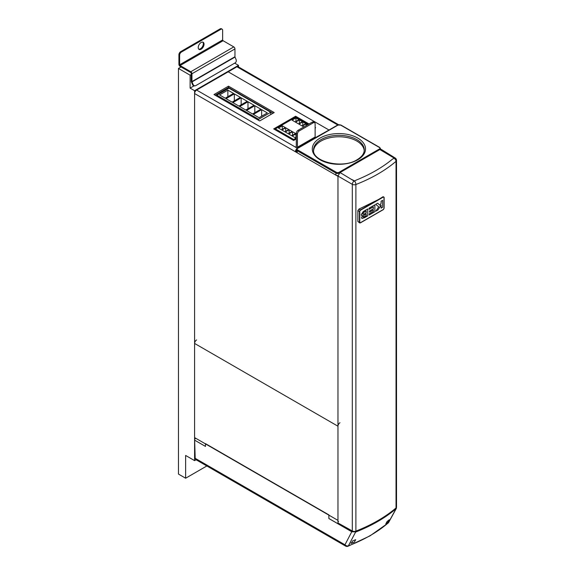 <?xml version="1.0" encoding="UTF-8"?>
<svg xmlns="http://www.w3.org/2000/svg" width="575" height="575" viewBox="0 0 575 575"><rect width="100%" height="100%" fill="white"/><g stroke="black" fill="none" stroke-linecap="round" stroke-linejoin="round"><path stroke-width="0.86" d="M338.56 521.69A2.853 1.646 120 0 1 337.971 520.382L337.971 426.219L194.594 343.44L194.594 437.604A2.853 1.646 -60 0 0 195.184 438.912M337.971 520.382L194.594 437.604M194.594 343.44A2.853 1.646 -60 0 1 196.607 339.947M339.99 422.726A2.853 1.646 120 0 0 337.971 426.219M352.223 542.944A142.916 82.513 0 0 0 354.423 542.038L355.041 540.881M353.833 540.442L355.695 539.666A144.692 83.533 180 0 1 352.547 540.96L351.275 543.325L350.836 543.073M396.448 507.402L396.398 508.307L388.729 522.301A2.853 2.163 28.8 0 1 388.384 522.74A2.853 1.941 48.9 0 1 388.103 523.077L370.005 535.871L347.997 546.25A2.853 1.287 69.1 0 0 348.407 545.812A141.615 81.758 0 0 0 370.408 535.44A141.615 81.758 0 0 0 388.384 522.74L396.067 508.71A151.994 87.752 180 0 1 377.746 521.503A151.994 87.752 180 0 1 355.587 532.083L348.407 545.812A2.853 2.221 -152.4 0 1 344.964 544.791L351.763 531.746L328.886 518.542M328.864 517.198L328.828 514.848L205.483 443.634L328.864 514.869L328.864 518.492L337.971 523.746L337.971 176.324L295.406 151.75L296.456 151.146M205.483 446.423L205.483 443.634L205.483 446.423L194.594 440.141L194.594 93.545A2.853 1.646 120 0 1 196.607 90.052L228.196 71.817L329.008 130.022L314.913 137.921A2.853 1.646 60 0 1 314.532 138.309L297.361 148.221M194.638 440.162L195.184 458.318L344.964 544.791A2.853 1.646 120 0 0 345.561 546.056A2.853 2.853 0 0 0 347.997 546.25M388.017 522.114L389.289 519.742A144.692 83.533 180 0 1 387.054 521.561L385.789 523.933A142.916 82.513 0 0 0 388.017 522.114L385.789 523.933L387.054 521.561L389.289 519.742L388.017 522.114M355.522 531.882L351.763 531.746L355.522 531.882A151.879 87.688 0 0 0 377.667 521.309A151.879 87.688 0 0 0 395.967 508.523L396.398 507.524M396.463 507.38L395.967 508.523M345.561 546.056L195.802 459.59L195.184 458.318M355.695 539.666L354.423 542.038L351.275 543.325L351.706 542.527M369.049 209.336L369.049 208.179L374.878 204.815L374.878 211.722L369.2 215L369.2 213.85L373.34 211.456L373.34 209.954L369.509 212.168L369.509 211.018L373.34 208.804L373.34 206.856L369.049 209.336M360.467 222.683L383.317 209.494A0.949 0.546 120 0 0 383.985 208.33L383.985 197.462A0.949 0.546 120 0 0 383.791 197.024A0.949 0.546 120 0 0 383.317 197.074L360.467 210.263A0.949 0.546 120 0 0 359.792 211.428L359.792 222.295A0.949 0.546 120 0 0 359.986 222.733A0.949 0.546 120 0 0 360.467 222.683M381.088 203.313L381.088 201.228L382.627 200.344L382.627 207.252L381.088 208.136L381.088 205.16L377.976 209.94L375.834 211.169L378.738 206.835L375.683 204.348L377.689 203.191L379.823 205.21L381.088 203.313M365.089 210.464L367.741 208.933L367.741 215.848L364.593 217.666L361.919 218.471L361.531 217.695L362.609 215.575L361.61 215.56L361.222 214.705L363.199 211.607L365.089 210.464M383.317 197.074L360.467 210.263M359.792 211.428L359.792 222.295M359.95 222.697A0.949 0.546 -60 0 1 359.9 222.676A0.949 0.546 -60 0 1 359.706 222.245M359.706 211.377A0.949 0.546 -60 0 1 360.374 210.213M383.223 197.024A0.949 0.546 -60 0 1 383.705 196.973A0.949 0.546 -60 0 1 383.741 197.002M382.583 200.366L382.627 207.252M382.583 207.223L381.088 208.085M377.976 209.94L381.088 205.16M377.926 209.911L375.892 211.09M377.674 203.198L379.823 205.21M374.828 204.844L374.878 211.722M374.828 211.701L369.2 214.949M369.509 212.118L373.34 209.954M369.049 209.278L373.34 206.856M367.698 208.962L367.741 215.848M367.698 215.819L361.898 218.457M361.589 215.546L362.609 215.575M362.71 213.85L362.753 213.878C363.17 214.504 363.882 214.41 364.888 213.591L366.21 212.836L366.16 210.946L363.529 212.506L362.926 214.303M366.21 213.986L363.91 215.28L363.019 216.581L363.882 216.897L366.21 215.582L366.21 213.986L363.961 215.309L363.062 216.61L363.882 216.897M363.529 212.506L362.904 214.295M366.21 210.975L363.58 212.534M237.382 93.013L237.382 92.589M338.467 124.761A2.221 1.279 120 0 0 337.748 124.976L329.008 130.022L228.196 71.817L236.936 66.772A2.221 1.279 -60 0 1 238.043 66.664L338.625 124.732M297.426 148.307L295.406 147.092A1.265 0.733 -120 0 0 296.039 147.157A1.265 0.733 -120 0 0 296.305 146.575L295.406 147.092L196.607 90.052M297.426 134.032L297.426 147.222L315.122 137.008L315.122 123.812A2.537 1.466 120 0 0 314.597 122.655A2.537 1.466 120 0 0 313.332 122.777L299.216 130.928A2.537 1.466 120 0 0 297.426 134.032L296.305 133.386L296.305 146.575M297.426 147.222A2.853 1.646 60 0 1 297.21 148.134M296.305 133.386A2.537 1.466 -60 0 1 298.094 130.281L299.216 130.928M313.332 122.777L312.211 122.13L298.094 130.281M312.211 122.13A2.537 1.466 -60 0 1 313.476 122.008L314.597 122.655M315.122 128.067L315.625 127.779L315.122 127.485M309.027 123.97L295.636 116.236L273.686 128.915L293.667 140.451L296.305 138.927M259.684 120.937L274.203 112.556L228.498 86.171L213.979 94.552L259.684 120.937M275.346 129.253L274.807 129.562M273.082 113.203L228.498 87.465L215.1 95.198M297.426 148.257A2.853 1.646 120 0 0 295.406 151.75L194.594 93.545M315.122 137.008A2.853 1.646 60 0 1 314.913 137.921M338.653 523.351L337.971 523.746M295.636 117.192L295.636 116.236M228.498 87.465L228.498 86.171M364.227 150.672A25.343 14.634 -0 0 0 348.012 137.756A25.343 14.634 -0 0 0 320.994 141.069A25.343 14.634 -0 0 0 313.598 150.672M338.014 175.555A2.537 1.466 180 0 1 335.908 175.138L335.908 173.068L297.196 150.715L297.196 152.785L335.908 175.138M297.196 152.785A2.537 1.466 180 0 1 296.456 151.75L296.456 149.68A2.537 1.466 180 0 0 297.196 150.715A0.632 0.367 -60 0 1 297.649 149.938L336.361 172.292A1.898 1.1 -0 0 0 339.049 172.292L379.371 149.011A1.898 1.1 -0 0 0 379.371 147.459L340.659 125.106A1.898 1.1 -0 0 0 337.971 125.106L297.649 148.386A1.898 1.1 -0 0 0 297.649 149.938M343.217 174.441L354.085 181.01A2.832 1.632 60 0 1 354.121 181.032A2.832 1.632 60 0 1 354.358 181.197A2.825 1.603 -59.1 0 1 354.545 181.075L356.133 180.133C370.336 174.397 382.447 167.404 392.452 159.167L394.04 158.269A2.853 1.919 49.5 0 1 396.031 161.345A2.853 1.646 0 0 0 396.52 160.418L396.52 507.035A2.853 1.646 180 0 1 396.031 507.962A152.073 87.802 180 0 1 355.889 531.135A2.853 1.646 180 0 1 352.303 530.962L337.971 522.97L337.971 176.065L339.99 172.579L343.217 174.441L339.99 172.579M354.545 181.075A2.853 1.315 68.7 0 1 355.889 184.518L355.889 531.135M396.031 507.962L396.031 161.345C385.164 170.574 371.788 178.3 355.889 184.518A2.853 1.646 0 0 1 352.303 184.345L337.971 176.065M379.867 149.55L381.318 149.428L395.169 157.996A2.853 1.646 -58.3 0 0 393.954 157.988L379.867 149.55L340.041 172.543L343.174 174.412M384.122 197.283L383.094 196.686A152.073 87.802 180 0 1 377.847 199.87L358.915 209.113L360.374 209.954L359.476 211.507L359.476 222.374L360.374 222.892L383.223 209.695L384.122 208.143L384.122 197.283L383.223 196.765L360.374 209.954M383.094 196.686L383.942 197.175M359.749 222.956L357.866 221.504L360.374 222.892M359.476 211.507L357.866 210.579L357.866 221.504M357.866 210.579L358.915 209.113M351.382 179.321L354.732 180.96M393.861 158.369L394.234 158.154M201.135 49.206A4.118 2.379 120 0 0 203.823 45.576A4.118 2.379 120 0 0 203.191 42.277A4.118 2.379 120 0 0 201.135 42.485A4.118 2.379 120 0 0 198.447 46.115A4.118 2.379 120 0 0 199.072 49.414A4.118 2.379 120 0 0 201.135 49.206M202.803 42.126A4.118 2.379 -60 0 1 203.004 45.497A4.118 2.379 -60 0 1 200.416 48.796A4.118 2.379 -60 0 1 198.749 49.148M233.795 46.906A1.646 0.949 60 0 1 234.959 48.925L234.959 56.738L191.949 81.571L191.949 73.758A1.646 0.949 -120 0 0 190.785 71.738L233.795 46.906L223.093 40.724A0.632 0.367 60 0 1 222.64 39.948L222.64 30.324A2.537 1.466 120 0 0 222.115 29.167A2.537 1.466 120 0 0 220.85 29.289L181.42 52.052A2.537 1.466 120 0 0 179.63 55.157L179.63 64.781A0.632 0.367 -120 0 0 180.076 65.557L190.785 71.738M191.949 81.571A0.632 0.367 -120 0 0 192.021 81.894L193.042 84.331A2.537 2.02 81 0 0 195.227 85.804L194.623 85.898A2.537 2.02 -99 0 1 192.438 84.432L191.417 81.988A1.646 0.949 -120 0 1 191.231 81.161L191.231 73.341A0.632 0.367 -120 0 0 190.785 72.565L180.076 66.384A1.646 0.949 -120 0 1 178.911 64.364L178.911 54.747A2.537 1.466 -60 0 1 180.701 51.642L181.42 52.052M220.85 29.289L220.132 28.872L180.701 51.642M220.132 28.872A2.537 1.466 -60 0 1 221.397 28.75L222.115 29.167M195.227 85.804A2.537 2.02 81 0 0 195.795 85.603L235.225 62.833A2.537 2.02 81 0 0 236.052 59.498L235.031 57.062A0.632 0.367 60 0 1 234.959 56.738M191.231 74.534L190.109 75.181L190.109 88.112L194.594 90.699L194.594 460.625L185.632 455.45L185.632 478.22L206.842 465.973M185.632 478.22L178.466 474.08L178.466 68.454L190.109 75.181M234.686 63.149L238.503 65.349L238.503 66.93M181.06 66.952L178.466 68.454M194.594 90.699L238.503 65.349M196.089 459.763L194.594 460.625M190.109 88.112L193.991 85.876M260.863 109.185L252.576 113.972L246.524 110.479L254.811 105.699L260.863 109.185M253.352 114.425L261.639 109.638L267.339 112.923L259.045 117.71L253.352 114.425M254.035 105.247L245.748 110.033L239.696 106.54L247.983 101.753L254.035 105.247M247.207 101.301L241.155 97.815L232.868 102.594L238.92 106.087L247.207 101.301M240.379 97.362L232.092 102.149L226.04 98.656L234.327 93.869L240.379 97.362M233.551 93.416L225.256 98.203L219.564 94.918L227.851 90.131L233.551 93.416M258.621 119.284L270.753 112.283L228.972 88.162L216.84 95.163L258.621 119.284L258.621 120.319M227.851 96.708L227.851 90.131M216.84 96.198L216.84 95.163M270.753 114.547L270.753 112.283M261.639 109.638L261.639 116.215M254.811 105.699L254.811 112.678M247.983 101.753L247.983 108.74M234.327 93.869L234.327 100.855M241.155 104.794L241.155 97.815M295.593 133.501L291.741 135.729L288.679 133.961L292.531 131.74L295.593 133.501M288.765 129.562L284.905 131.783L281.851 130.022L285.703 127.794L288.765 129.562M305.835 123.647L301.983 125.868L298.921 124.107L302.781 121.878L305.835 123.647M299.007 119.701L295.155 121.929L292.093 120.161L295.945 117.94L299.007 119.701M308.25 124.416L295.687 117.163L275.346 128.908L275.346 129.871M293.66 140.444L293.66 139.488L275.346 128.908M293.66 139.488L296.305 137.957M302.421 121.677L298.569 123.898L295.507 122.137L299.367 119.909L302.421 121.677M303.859 126.953L302.335 126.076L306.195 123.855L307.711 124.732M285.351 127.585L281.491 129.813L278.437 128.045L282.289 125.824L285.351 127.585M292.179 131.531L288.319 133.752L285.265 131.991L289.117 129.763L292.179 131.531M296.305 137.03L295.155 137.698L292.093 135.93L296.305 133.91M295.945 121.469L295.945 117.94M299.367 123.438L299.367 119.909M302.781 125.407L302.781 121.878M306.195 125.609L306.195 123.855M282.289 129.353L282.289 125.824M285.703 131.323L285.703 127.794M289.117 133.292L289.117 129.763M292.531 135.269L292.531 131.74M295.945 137.238L295.945 133.709M338.114 523.66L351.85 531.595M236.936 66.772L337.748 124.976M320.994 139.617A25.343 14.634 -0 0 0 313.569 149.967C311.945 161.51 342.506 169.316 357.097 159.735C361.855 156.846 364.241 153.59 364.255 149.967A25.343 14.634 -0 0 0 348.615 136.447A25.343 14.634 -0 0 0 320.994 139.617M357.729 159.8A26.615 15.367 180 0 1 320.095 159.8A26.615 15.367 180 0 1 320.095 138.065A26.615 15.367 180 0 1 357.729 138.065A26.615 15.367 180 0 1 357.729 159.8M380.564 149.292L380.564 148.752A2.537 1.466 180 0 1 380.348 149.342M339.207 173.212A2.537 1.466 180 0 1 335.908 173.068A0.632 0.367 -60 0 1 336.361 172.292M379.795 149.593A0.632 0.367 -120 0 0 379.371 149.011M379.371 147.459A0.632 0.367 -60 0 1 379.687 147.423L380.564 148.752M340.659 125.106A0.632 0.367 -60 0 1 340.975 125.077L379.687 147.423M339.48 172.938A0.632 0.367 -120 0 0 339.049 172.292M337.971 125.106A0.632 0.367 -120 0 0 337.654 125.077L340.975 125.077M297.649 148.386A0.632 0.367 -120 0 0 297.332 148.357L337.654 125.077M352.303 530.962L352.303 184.345A2.853 1.588 120 0 1 354.085 181.01M234.959 48.925L191.949 73.758M180.076 65.557L223.093 40.724M179.63 55.157L178.911 54.747M222.64 39.948L179.63 64.781M192.021 81.894L235.031 57.062M192.438 84.432L193.042 84.331M388.103 523.077A2.853 2.853 0 0 0 388.729 522.301M297.332 148.357L296.456 149.68M396.52 160.418A2.853 2.853 0 0 0 395.169 157.996"/></g></svg>
